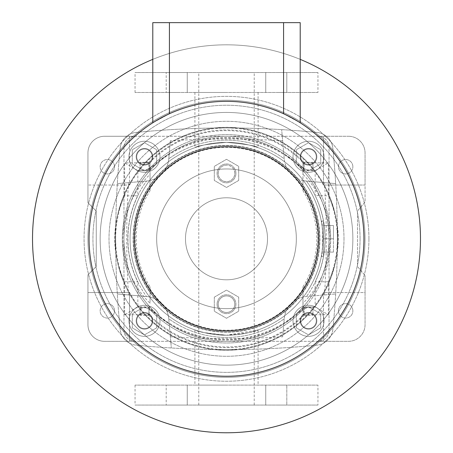 <?xml version="1.0" encoding="UTF-8"?>
<svg xmlns="http://www.w3.org/2000/svg" width="453" height="453" viewBox="0 0 453 453"><rect width="100%" height="100%" fill="white"/><g stroke="black" fill="none" stroke-linecap="round" stroke-linejoin="round"><path stroke-width="0.34" stroke-dasharray="2.27 1.7" d="M114.547 310.843A7.203 7.203 0 0 0 103.743 304.603A7.203 7.203 0 0 0 103.743 317.083A7.203 7.203 0 0 0 114.547 310.843A7.203 7.203 0 0 1 103.743 317.083A7.203 7.203 0 0 1 103.743 304.603A7.203 7.203 0 0 1 114.547 310.843M104.569 341.33L129.513 341.33L129.513 292.553L129.513 341.33L348.431 341.33A16.625 16.625 0 0 0 365.056 324.699L365.056 275.515L365.056 292.553L323.487 292.553L323.487 341.33L323.487 292.553L365.056 292.553L365.056 324.699A16.625 16.625 0 0 1 348.431 341.33L317.944 341.33A11.087 11.087 0 0 0 329.031 330.243L329.031 147.35A11.087 11.087 0 0 0 317.944 136.268L135.056 136.268A11.087 11.087 0 0 0 123.969 147.35L123.969 330.243A11.087 11.087 0 0 0 135.056 341.33L317.944 341.33A11.087 11.087 0 0 0 329.031 330.243L329.031 147.35A11.087 11.087 0 0 0 317.944 136.268L348.431 136.268L323.487 136.268L323.487 185.039L365.056 185.039L365.056 152.893A16.625 16.625 0 0 0 348.431 136.268A16.625 16.625 0 0 1 365.056 152.893L365.056 202.078L357.496 211.087L357.496 266.506L365.056 275.515L357.496 266.506L357.496 211.087L365.056 202.078L365.056 185.039L323.487 185.039L323.487 136.268L104.569 136.268A16.625 16.625 0 0 0 87.944 152.893L87.944 202.774L96.257 211.087L96.257 266.506L87.944 274.818L87.944 324.699A16.625 16.625 0 0 0 104.569 341.33L135.056 341.33A11.087 11.087 0 0 1 123.969 330.243L123.969 147.35A11.087 11.087 0 0 1 135.056 136.268L104.569 136.268A16.625 16.625 0 0 0 87.944 152.893L87.944 202.774L96.257 211.087L96.257 266.506L87.944 274.818L87.944 324.699A16.625 16.625 0 0 0 104.569 341.33M87.944 292.553L129.513 292.553L87.944 292.553M352.864 310.843A7.203 7.203 0 0 0 342.055 304.603A7.203 7.203 0 0 0 342.055 317.083A7.203 7.203 0 0 0 352.864 310.843A7.203 7.203 0 0 1 342.055 317.083A7.203 7.203 0 0 1 342.055 304.603A7.203 7.203 0 0 1 352.864 310.843M352.864 166.749A7.203 7.203 0 0 0 342.055 160.509A7.203 7.203 0 0 0 342.055 172.989A7.203 7.203 0 0 0 352.864 166.749A7.203 7.203 0 0 1 342.055 172.989A7.203 7.203 0 0 1 342.055 160.509A7.203 7.203 0 0 1 352.864 166.749M114.547 166.749A7.203 7.203 0 0 0 103.743 160.509A7.203 7.203 0 0 0 103.743 172.989A7.203 7.203 0 0 0 114.547 166.749A7.203 7.203 0 0 1 103.743 172.989A7.203 7.203 0 0 1 103.743 160.509A7.203 7.203 0 0 1 114.547 166.749M129.513 136.268L129.513 185.039L87.944 185.039L129.513 185.039L129.513 136.268M308.527 329.133A8.313 8.313 0 0 1 301.324 316.664A8.313 8.313 0 0 1 315.724 316.664A8.313 8.313 0 0 1 308.527 329.133A8.313 8.313 0 0 0 315.724 316.664A8.313 8.313 0 0 0 301.324 316.664A8.313 8.313 0 0 0 308.527 329.133M308.527 165.085A8.313 8.313 0 0 1 301.324 152.616A8.313 8.313 0 0 1 315.724 152.616A8.313 8.313 0 0 1 308.527 165.085A8.313 8.313 0 0 0 315.724 152.616A8.313 8.313 0 0 0 301.324 152.616A8.313 8.313 0 0 0 308.527 165.085M144.473 165.085A8.313 8.313 0 0 1 137.276 152.616A8.313 8.313 0 0 1 151.676 152.616A8.313 8.313 0 0 1 144.473 165.085A8.313 8.313 0 0 0 151.676 152.616A8.313 8.313 0 0 0 137.276 152.616A8.313 8.313 0 0 0 144.473 165.085M144.473 329.133A8.313 8.313 0 0 1 137.276 316.664A8.313 8.313 0 0 1 151.676 316.664A8.313 8.313 0 0 1 144.473 329.133A8.313 8.313 0 0 0 151.676 316.664A8.313 8.313 0 0 0 137.276 316.664A8.313 8.313 0 0 0 144.473 329.133M322.932 238.799A96.432 96.432 0 0 0 178.284 155.283A96.432 96.432 0 0 0 178.284 322.31A96.432 96.432 0 0 0 322.932 238.799A96.432 96.432 0 0 1 178.284 322.31A96.432 96.432 0 0 1 178.284 155.283A96.432 96.432 0 0 1 322.932 238.799C322.389 249.575 321.84 255.486 321.29 256.534C323.08 257.627 323.08 219.96 321.29 221.058C321.84 222.1 322.389 228.012 322.932 238.799M296.33 238.799A69.83 69.83 0 0 1 191.585 299.274A69.83 69.83 0 0 1 191.585 178.318A69.83 69.83 0 0 1 296.33 238.799A69.83 69.83 0 0 1 191.585 299.274A69.83 69.83 0 0 1 191.585 178.318A69.83 69.83 0 0 1 296.33 238.799M323.487 221.058L323.487 256.534L323.487 221.058L321.29 221.058M323.487 238.799L323.487 225.492L323.487 238.799L333.465 238.799L333.465 225.492L323.487 225.492L333.465 225.492L333.465 238.799L323.487 238.799M226.5 142.361A96.432 96.432 0 0 1 310.016 287.015A96.432 96.432 0 0 1 142.984 287.015A96.432 96.432 0 0 1 226.5 142.361C245.719 144.099 256.245 145.872 258.091 147.684C256.222 145.866 245.696 144.094 226.5 142.361A96.432 96.432 0 0 1 310.016 287.015A96.432 96.432 0 0 1 142.984 287.015A96.432 96.432 0 0 1 226.5 142.361C207.293 144.094 196.761 145.872 194.909 147.684C196.766 145.866 207.293 144.094 226.5 142.361M226.5 335.231C207.281 333.493 196.755 331.721 194.909 329.909L204.178 332.61L226.5 335.231L258.091 329.909C256.234 331.726 245.707 333.499 226.5 335.231M133.114 238.799A93.386 93.386 0 0 1 273.193 157.921A93.386 93.386 0 0 1 273.193 319.671A93.386 93.386 0 0 1 133.114 238.799A93.386 93.386 0 0 1 273.193 157.921A93.386 93.386 0 0 1 273.193 319.671A93.386 93.386 0 0 1 133.114 238.799M156.67 238.799A69.83 69.83 0 0 0 261.415 299.274A69.83 69.83 0 0 0 261.415 178.318A69.83 69.83 0 0 0 156.67 238.799A69.83 69.83 0 0 0 261.415 299.274A69.83 69.83 0 0 0 261.415 178.318A69.83 69.83 0 0 0 156.67 238.799M226.5 92.48L194.909 92.48L226.5 92.48M226.5 385.112L194.909 385.112L226.5 385.112M317.944 385.112L135.056 385.112L317.944 385.112L317.944 405.061L135.056 405.061L317.944 405.061M276.268 385.112L286.8 385.112L276.268 385.112M176.732 385.112L166.2 385.112L176.732 385.112M254.212 405.061L198.788 405.061L254.212 405.061L254.212 72.531L198.788 72.531L254.212 72.531M276.268 405.061L286.8 405.061L276.268 405.061M166.2 405.061L187.259 405.061L166.2 405.061L187.259 405.061L166.2 405.061L166.2 385.112L166.2 405.061M286.8 405.061L265.741 405.061L286.8 405.061L286.8 385.112L286.8 405.061M317.944 92.48L135.056 92.48L317.944 92.48L317.944 72.531L135.056 72.531L317.944 72.531M276.268 92.48L286.8 92.48L276.268 92.48M176.732 92.48L166.2 92.48L176.732 92.48M276.268 72.531L286.8 72.531L276.268 72.531M166.2 72.531L187.259 72.531L166.2 72.531L187.259 72.531L166.2 72.531L166.2 92.48L166.2 72.531M198.788 405.061L198.788 72.531M333.465 252.1L323.487 252.1L333.465 252.1L333.465 238.799L333.465 252.1M135.056 238.799A91.444 91.444 0 0 1 272.225 159.603A91.444 91.444 0 0 1 272.225 317.989A91.444 91.444 0 0 1 135.056 238.799A91.444 91.444 0 0 1 272.225 159.603A91.444 91.444 0 0 1 272.225 317.989A91.444 91.444 0 0 1 135.056 238.799M133.392 238.799A93.108 93.108 0 0 1 273.057 158.159A93.108 93.108 0 0 1 273.057 319.433A93.108 93.108 0 0 1 133.392 238.799A93.108 93.108 0 0 1 273.057 158.159A93.108 93.108 0 0 1 273.057 319.433A93.108 93.108 0 0 1 133.392 238.799M150.017 174.365L150.017 190.753A90.498 90.34 0 0 0 150.017 286.84L150.017 297.072A24.388 24.388 0 0 1 168.771 318.697A24.388 24.388 0 0 0 146.602 296.528L117.321 293.969L146.602 296.528A24.388 24.388 0 0 1 150.017 297.072L150.017 303.227A90.498 90.34 0 0 1 150.017 174.365L150.017 168.04A104.196 104.196 0 0 0 150.017 309.552A104.196 104.196 0 0 0 302.983 309.552L302.983 286.84A90.498 90.34 180 0 0 302.983 190.753L302.983 180.521A24.388 24.388 0 0 1 284.229 158.895A24.388 24.388 0 0 0 306.398 181.064L335.679 183.624A913.356 913.356 0 0 0 332.853 148.335A17.735 17.735 0 0 0 316.964 132.44A913.356 913.356 0 0 0 136.036 132.44A17.735 17.735 0 0 0 120.147 148.335A913.356 913.356 0 0 0 120.147 329.257A17.735 17.735 0 0 0 136.036 345.152A913.356 913.356 0 0 0 316.964 345.152A17.735 17.735 0 0 0 332.853 329.257A913.356 913.356 0 0 0 335.679 183.624L306.398 181.064A24.388 24.388 0 0 1 302.983 180.521L302.983 162.865L308.125 162.865A111.483 111.483 0 0 0 124.62 193.533L124.62 195.821L137.825 195.821A98.714 98.539 0 0 0 137.825 281.772L137.825 282.026A98.652 98.652 0 0 1 137.825 195.566L137.825 195.821M282.649 140.787A902.274 902.274 0 0 0 170.351 140.787L168.776 158.793A98.652 98.652 0 0 1 284.224 158.793L281.67 129.62L284.224 158.793A98.652 98.652 0 0 0 168.776 158.793L168.771 158.895A24.388 24.388 0 0 1 146.602 181.064L117.321 183.624L146.5 181.075A98.652 98.652 0 0 0 137.825 195.566L137.825 170.628L124.62 162.865L124.62 193.533A111.483 111.483 0 0 0 117.078 217.468A98.714 98.539 0 0 1 124.62 195.821M150.017 314.727L124.62 314.727L124.62 281.772A98.714 98.539 0 0 1 117.078 217.468A111.483 111.483 0 0 0 308.125 314.727L302.983 314.727L302.983 309.552A104.196 104.196 0 0 0 302.983 168.04A104.196 104.196 0 0 0 150.017 168.04L150.017 162.865L124.62 162.865M226.5 165.113A8.284 8.284 0 0 0 218.216 173.397A8.284 8.284 0 0 0 226.5 181.681A8.284 8.284 0 0 0 234.784 173.397A8.284 8.284 0 0 0 226.5 165.113M226.5 295.911A8.284 8.284 0 0 0 218.216 304.195A8.284 8.284 0 0 0 226.5 312.479A8.284 8.284 0 0 0 234.784 304.195A8.284 8.284 0 0 0 226.5 295.911M267.513 238.799A41.013 41.013 0 0 0 226.5 197.785A41.013 41.013 0 0 0 185.487 238.799A41.013 41.013 0 0 0 226.5 279.807A41.013 41.013 0 0 0 267.513 238.799M170.351 336.805A902.274 902.274 0 0 0 282.649 336.805L284.224 318.799A98.652 98.652 0 0 1 168.776 318.799L171.33 347.972L168.776 318.799A98.652 98.652 0 0 0 284.224 318.799L284.229 318.697A24.388 24.388 0 0 1 302.983 297.072L302.983 314.727M302.983 286.84L302.983 297.072A24.388 24.388 0 0 1 306.398 296.528L335.679 293.969L306.398 296.528A24.388 24.388 0 0 0 284.229 318.697L282.649 336.805M150.017 190.753L150.017 162.865M302.983 162.865L302.983 174.365A90.498 90.34 180 0 1 302.983 303.227M302.983 170.628L315.175 170.628L315.175 195.566A98.652 98.652 0 0 0 306.5 181.075A98.652 98.652 0 0 1 306.5 296.517A98.652 98.652 0 0 0 315.175 282.026L315.175 306.964L328.38 314.727L308.125 314.727A111.483 111.483 0 0 0 328.38 284.059L328.38 281.772A98.714 98.539 180 0 0 328.38 195.821L315.175 195.566A98.652 98.652 0 0 1 315.175 282.026L315.175 281.772A98.714 98.539 180 0 0 315.175 195.821M328.38 314.727L328.38 284.059A111.483 111.483 0 0 0 308.125 162.865L328.38 162.865L328.38 195.821M234.784 173.397A8.284 8.284 0 0 0 222.355 166.223A8.284 8.284 0 0 0 222.355 180.571A8.284 8.284 0 0 0 234.784 173.397M234.784 304.195A8.284 8.284 0 0 0 222.355 297.021A8.284 8.284 0 0 0 222.355 311.37A8.284 8.284 0 0 0 234.784 304.195M226.5 331.907A93.108 93.108 0 0 0 307.134 192.242A93.108 93.108 0 0 0 145.866 192.242A93.108 93.108 0 0 0 226.5 331.907A93.108 93.108 0 0 0 307.134 192.242A93.108 93.108 0 0 0 145.866 192.242A93.108 93.108 0 0 0 226.5 331.907M185.487 238.799A41.013 41.013 0 0 0 247.004 274.314A41.013 41.013 0 0 0 247.004 203.278A41.013 41.013 0 0 0 185.487 238.799M120.147 148.335A913.356 913.356 0 0 0 120.147 329.257A17.735 17.735 0 0 0 136.036 345.152A913.356 913.356 0 0 0 316.964 345.152A17.735 17.735 0 0 0 332.853 329.257A913.356 913.356 0 0 0 332.853 148.335A17.735 17.735 0 0 0 316.964 132.44A913.356 913.356 0 0 0 136.036 132.44A17.735 17.735 0 0 0 120.147 148.335M300.209 320.82A8.313 8.313 0 0 1 312.683 313.623A8.313 8.313 0 0 1 312.683 328.023A8.313 8.313 0 0 1 300.209 320.82A8.313 8.313 0 0 0 308.527 329.133A8.313 8.313 0 0 0 316.84 320.82A8.313 8.313 0 0 0 308.527 312.508A8.313 8.313 0 0 0 300.209 320.82M136.16 320.82A8.313 8.313 0 0 1 148.629 313.623A8.313 8.313 0 0 1 148.629 328.023A8.313 8.313 0 0 1 136.16 320.82A8.313 8.313 0 0 0 144.473 329.133A8.313 8.313 0 0 0 152.791 320.82A8.313 8.313 0 0 0 144.473 312.508A8.313 8.313 0 0 0 136.16 320.82M136.16 156.772A8.313 8.313 0 0 1 148.629 149.569A8.313 8.313 0 0 1 148.629 163.969A8.313 8.313 0 0 1 136.16 156.772A8.313 8.313 0 0 0 144.473 165.085A8.313 8.313 0 0 0 152.791 156.772A8.313 8.313 0 0 0 144.473 148.459A8.313 8.313 0 0 0 136.16 156.772M300.209 156.772A8.313 8.313 0 0 1 312.683 149.569A8.313 8.313 0 0 1 312.683 163.969A8.313 8.313 0 0 1 300.209 156.772A8.313 8.313 0 0 0 308.527 165.085A8.313 8.313 0 0 0 316.84 156.772A8.313 8.313 0 0 0 308.527 148.459A8.313 8.313 0 0 0 300.209 156.772M170.351 140.787L168.771 158.895A24.388 24.388 0 0 1 146.602 181.064L146.5 181.075A98.652 98.652 0 0 0 146.5 296.517A98.652 98.652 0 0 1 137.825 282.026L137.825 306.964L124.62 314.727M128.488 182.65A902.274 902.274 0 0 0 128.488 294.943M324.512 294.943A902.274 902.274 0 0 0 324.512 182.65M315.175 306.964L302.983 306.964M328.38 281.772L315.175 281.772M315.175 170.628L328.38 162.865M302.983 190.753L302.983 174.365M330.696 238.799A104.196 104.196 0 0 0 174.405 148.561A104.196 104.196 0 0 0 174.405 329.031A104.196 104.196 0 0 0 330.696 238.799M337.898 238.799A111.398 111.398 0 0 0 170.798 142.321A111.398 111.398 0 0 0 170.798 335.271A111.398 111.398 0 0 0 337.898 238.799A111.398 111.398 0 0 0 170.798 142.321A111.398 111.398 0 0 0 170.798 335.271A111.398 111.398 0 0 0 337.898 238.799A111.398 111.398 0 0 0 170.798 142.321A111.398 111.398 0 0 0 170.798 335.271A111.398 111.398 0 0 0 337.898 238.799A111.398 111.398 0 0 0 170.798 142.321A111.398 111.398 0 0 0 170.798 335.271A111.398 111.398 0 0 0 337.898 238.799M352.864 238.799A126.364 126.364 0 0 0 163.318 129.365A126.364 126.364 0 0 0 163.318 348.227A126.364 126.364 0 0 0 352.864 238.799A126.364 126.364 0 0 0 163.318 129.365A126.364 126.364 0 0 0 163.318 348.227A126.364 126.364 0 0 0 352.864 238.799A126.364 126.364 0 0 0 163.318 129.365A126.364 126.364 0 0 0 163.318 348.227A126.364 126.364 0 0 0 352.864 238.799A126.364 126.364 0 0 0 163.318 129.365A126.364 126.364 0 0 0 163.318 348.227A126.364 126.364 0 0 0 352.864 238.799M137.825 170.628L150.017 170.628M150.017 306.964L137.825 306.964M150.017 286.84L150.017 303.227M124.62 281.772L137.825 281.772M316.285 156.772A7.758 7.758 0 0 1 304.643 163.493A7.758 7.758 0 0 1 304.643 150.051A7.758 7.758 0 0 1 316.285 156.772A7.758 7.758 0 0 1 304.643 163.493A7.758 7.758 0 0 1 304.643 150.051A7.758 7.758 0 0 1 316.285 156.772A7.758 7.758 0 0 0 304.643 150.051A7.758 7.758 0 0 0 304.643 163.493A7.758 7.758 0 0 0 316.285 156.772A7.758 7.758 0 0 0 304.643 150.051A7.758 7.758 0 0 0 304.643 163.493A7.758 7.758 0 0 0 316.285 156.772M316.84 156.772A8.313 8.313 0 0 1 304.371 163.969A8.313 8.313 0 0 1 304.371 149.569A8.313 8.313 0 0 1 316.84 156.772A8.313 8.313 0 0 1 304.371 163.969A8.313 8.313 0 0 1 304.371 149.569A8.313 8.313 0 0 1 316.84 156.772M324.042 156.772A15.521 15.521 0 0 1 300.764 170.209A15.521 15.521 0 0 1 300.764 143.335A15.521 15.521 0 0 1 324.042 156.772A15.521 15.521 0 0 1 300.764 170.209A15.521 15.521 0 0 1 300.764 143.335A15.521 15.521 0 0 1 324.042 156.772M320.718 163.81L320.718 149.733L308.527 142.695L296.33 149.733L296.33 163.81L308.527 170.849L320.718 163.81L320.718 149.733L308.527 142.695L296.33 149.733L296.33 163.81L308.527 170.849L320.718 163.81M312.961 314.631L312.961 307.083L312.961 315.294L312.961 314.631L303.816 314.631L303.816 307.083L312.961 307.083M140.039 315.294L140.039 307.083L140.039 315.294L148.907 315.294L148.907 307.751A109.184 109.116 180 0 0 304.093 307.751L312.961 307.751M148.907 315.294A109.184 109.116 180 0 0 304.093 315.294L304.093 307.751M304.093 315.294L312.961 315.294M140.039 307.751L148.907 307.751M140.039 314.631L149.184 314.631A108.516 108.448 180 0 0 303.816 314.631M140.039 307.083L149.184 307.083A108.516 108.448 180 0 0 303.816 307.083M149.184 314.631L149.184 307.083M152.791 122.786A137.446 137.446 0 0 0 206.942 374.846A137.446 137.446 0 0 0 283.584 113.765L300.209 122.786L283.584 113.765A137.446 137.446 0 0 0 169.416 113.765A137.446 137.446 0 0 1 283.584 113.765L283.584 22.65L169.416 22.65L169.416 113.765L152.791 122.786L169.416 113.765A137.446 137.446 0 0 0 152.791 122.786L152.791 22.65L169.416 22.65M87.944 238.799A138.556 138.556 0 0 0 295.775 358.787A138.556 138.556 0 0 0 295.775 118.805A138.556 138.556 0 0 0 87.944 238.799A138.556 138.556 0 0 0 295.775 358.787A138.556 138.556 0 0 0 295.775 118.805A138.556 138.556 0 0 0 87.944 238.799M32.525 238.799A193.975 193.975 0 0 0 323.487 406.788A193.975 193.975 0 0 0 323.487 70.81A193.975 193.975 0 0 0 32.525 238.799M300.209 59.371A193.975 193.975 0 0 0 152.791 59.371M115.657 238.799A110.843 110.843 0 0 0 281.925 334.79A110.843 110.843 0 0 0 281.925 142.803A110.843 110.843 0 0 0 115.657 238.799M300.209 122.786L300.209 22.65L283.584 22.65M329.031 238.799A102.531 102.531 0 0 0 175.237 150A102.531 102.531 0 0 0 175.237 327.593A102.531 102.531 0 0 0 329.031 238.799A102.531 102.531 0 0 0 175.237 150A102.531 102.531 0 0 0 175.237 327.593A102.531 102.531 0 0 0 329.031 238.799M368.935 238.799A142.435 142.435 0 0 0 155.283 115.441A142.435 142.435 0 0 0 155.283 362.151A142.435 142.435 0 0 0 368.935 238.799A142.435 142.435 0 0 0 155.283 115.441A142.435 142.435 0 0 0 155.283 362.151A142.435 142.435 0 0 0 368.935 238.799M420.475 238.799A193.975 193.975 0 0 0 129.513 70.81A193.975 193.975 0 0 0 129.513 406.788A193.975 193.975 0 0 0 420.475 238.799A193.975 193.975 0 0 0 129.513 70.81A193.975 193.975 0 0 0 129.513 406.788A193.975 193.975 0 0 0 420.475 238.799M365.056 238.799A138.556 138.556 0 0 0 157.225 118.805A138.556 138.556 0 0 0 157.225 358.787A138.556 138.556 0 0 0 365.056 238.799A138.556 138.556 0 0 0 157.225 118.805A138.556 138.556 0 0 0 157.225 358.787A138.556 138.556 0 0 0 365.056 238.799M360.067 238.799A133.567 133.567 0 0 0 159.716 123.125A133.567 133.567 0 0 0 159.716 354.467A133.567 133.567 0 0 0 360.067 238.799A133.567 133.567 0 0 0 159.716 123.125A133.567 133.567 0 0 0 159.716 354.467A133.567 133.567 0 0 0 360.067 238.799M343.997 238.799A117.497 117.497 0 0 0 167.752 137.044A117.497 117.497 0 0 0 167.752 340.548A117.497 117.497 0 0 0 343.997 238.799A117.497 117.497 0 0 0 167.752 137.044A117.497 117.497 0 0 0 167.752 340.548A117.497 117.497 0 0 0 343.997 238.799M156.67 163.81L156.67 149.733L144.473 142.695L132.282 149.733L132.282 163.81L144.473 170.849L156.67 163.81L156.67 149.733L144.473 142.695L132.282 149.733L132.282 163.81L144.473 170.849L156.67 163.81M152.236 156.772A7.758 7.758 0 0 0 140.594 150.051A7.758 7.758 0 0 0 140.594 163.493A7.758 7.758 0 0 0 152.236 156.772A7.758 7.758 0 0 0 140.594 150.051A7.758 7.758 0 0 0 140.594 163.493A7.758 7.758 0 0 0 152.236 156.772A7.758 7.758 0 0 1 140.594 163.493A7.758 7.758 0 0 1 140.594 150.051A7.758 7.758 0 0 1 152.236 156.772A7.758 7.758 0 0 1 140.594 163.493A7.758 7.758 0 0 1 140.594 150.051A7.758 7.758 0 0 1 152.236 156.772M152.791 156.772A8.313 8.313 0 0 1 140.317 163.969A8.313 8.313 0 0 1 140.317 149.569A8.313 8.313 0 0 1 152.791 156.772A8.313 8.313 0 0 1 140.317 163.969A8.313 8.313 0 0 1 140.317 149.569A8.313 8.313 0 0 1 152.791 156.772M159.994 156.772A15.521 15.521 0 0 1 136.715 170.209A15.521 15.521 0 0 1 136.715 143.335A15.521 15.521 0 0 1 159.994 156.772A15.521 15.521 0 0 1 136.715 170.209A15.521 15.521 0 0 1 136.715 143.335A15.521 15.521 0 0 1 159.994 156.772M156.67 327.859L156.67 313.782L144.473 306.743L132.282 313.782L132.282 327.859L144.473 334.897L156.67 327.859L156.67 313.782L144.473 306.743L132.282 313.782L132.282 327.859L144.473 334.897L156.67 327.859M152.236 320.82A7.758 7.758 0 0 0 140.594 314.099A7.758 7.758 0 0 0 140.594 327.542A7.758 7.758 0 0 0 152.236 320.82A7.758 7.758 0 0 0 140.594 314.099A7.758 7.758 0 0 0 140.594 327.542A7.758 7.758 0 0 0 152.236 320.82A7.758 7.758 0 0 1 140.594 327.542A7.758 7.758 0 0 1 140.594 314.099A7.758 7.758 0 0 1 152.236 320.82A7.758 7.758 0 0 1 140.594 327.542A7.758 7.758 0 0 1 140.594 314.099A7.758 7.758 0 0 1 152.236 320.82M152.791 320.82A8.313 8.313 0 0 1 140.317 328.023A8.313 8.313 0 0 1 140.317 313.623A8.313 8.313 0 0 1 152.791 320.82A8.313 8.313 0 0 1 140.317 328.023A8.313 8.313 0 0 1 140.317 313.623A8.313 8.313 0 0 1 152.791 320.82M159.994 320.82A15.521 15.521 0 0 1 136.715 334.257A15.521 15.521 0 0 1 136.715 307.383A15.521 15.521 0 0 1 159.994 320.82A15.521 15.521 0 0 1 136.715 334.257A15.521 15.521 0 0 1 136.715 307.383A15.521 15.521 0 0 1 159.994 320.82M320.718 327.859L320.718 313.782L308.527 306.743L296.33 313.782L296.33 327.859L308.527 334.897L320.718 327.859L320.718 313.782L308.527 306.743L296.33 313.782L296.33 327.859L308.527 334.897L320.718 327.859M316.285 320.82A7.758 7.758 0 0 0 304.643 314.099A7.758 7.758 0 0 0 304.643 327.542A7.758 7.758 0 0 0 316.285 320.82A7.758 7.758 0 0 0 304.643 314.099A7.758 7.758 0 0 0 304.643 327.542A7.758 7.758 0 0 0 316.285 320.82A7.758 7.758 0 0 1 304.643 327.542A7.758 7.758 0 0 1 304.643 314.099A7.758 7.758 0 0 1 316.285 320.82A7.758 7.758 0 0 1 304.643 327.542A7.758 7.758 0 0 1 304.643 314.099A7.758 7.758 0 0 1 316.285 320.82M316.84 320.82A8.313 8.313 0 0 1 304.371 328.023A8.313 8.313 0 0 1 304.371 313.623A8.313 8.313 0 0 1 316.84 320.82A8.313 8.313 0 0 1 304.371 328.023A8.313 8.313 0 0 1 304.371 313.623A8.313 8.313 0 0 1 316.84 320.82M324.042 320.82A15.521 15.521 0 0 1 300.764 334.257A15.521 15.521 0 0 1 300.764 307.383A15.521 15.521 0 0 1 324.042 320.82A15.521 15.521 0 0 1 300.764 334.257A15.521 15.521 0 0 1 300.764 307.383A15.521 15.521 0 0 1 324.042 320.82M214.309 297.157L214.309 311.234L226.5 318.272L238.691 311.234L238.691 297.157L226.5 290.113L214.309 297.157L214.309 311.234L226.5 318.272L238.691 311.234L238.691 297.157L226.5 290.113L214.309 297.157M217.078 304.195A9.422 9.422 0 0 0 231.211 312.355A9.422 9.422 0 0 0 231.211 296.036A9.422 9.422 0 0 0 217.078 304.195A9.422 9.422 0 0 1 226.5 294.773A9.422 9.422 0 0 1 235.922 304.195A9.422 9.422 0 0 1 226.5 313.618A9.422 9.422 0 0 1 217.078 304.195M234.813 304.195A8.313 8.313 0 0 1 222.344 311.392A8.313 8.313 0 0 1 222.344 296.992A8.313 8.313 0 0 1 234.813 304.195M238.691 180.436L238.691 166.359L226.5 159.32L214.309 166.359L214.309 180.436L226.5 187.48L238.691 180.436L238.691 166.359L226.5 159.32L214.309 166.359L214.309 180.436L226.5 187.48L238.691 180.436M235.922 173.397A9.422 9.422 0 0 0 221.789 165.237A9.422 9.422 0 0 0 221.789 181.557A9.422 9.422 0 0 0 235.922 173.397A9.422 9.422 0 0 1 226.5 182.819A9.422 9.422 0 0 1 217.078 173.397A9.422 9.422 0 0 1 226.5 163.975A9.422 9.422 0 0 1 235.922 173.397M218.187 173.397A8.313 8.313 0 0 1 230.656 166.2A8.313 8.313 0 0 1 230.656 180.6A8.313 8.313 0 0 1 218.187 173.397M140.039 162.967L140.039 170.509L140.039 162.299L140.039 162.967L149.184 162.967L149.184 170.509L140.039 170.509M312.961 162.299L312.961 170.509L312.961 162.299L304.093 162.299L304.093 169.841A109.184 109.116 -0 0 0 148.907 169.841L140.039 169.841M304.093 162.299A109.184 109.116 -0 0 0 148.907 162.299L148.907 169.841M148.907 162.299L140.039 162.299M312.961 169.841L304.093 169.841M312.961 162.967L303.816 162.967A108.516 108.448 -0 0 0 149.184 162.967M312.961 170.509L303.816 170.509A108.516 108.448 -0 0 0 149.184 170.509M303.816 162.967L303.816 170.509M194.909 92.48L194.909 147.684M258.091 92.48L258.091 147.684M194.909 329.909L194.909 385.112M258.091 329.909L258.091 385.112M135.056 385.112L135.056 405.061M265.741 385.112L265.741 405.061L265.741 385.112M187.259 385.112L187.259 405.061L187.259 385.112M135.056 92.48L135.056 72.531M286.8 92.48L286.8 72.531L286.8 92.48M265.741 92.48L265.741 72.531L265.741 92.48M187.259 92.48L187.259 72.531L187.259 92.48M321.29 256.534L323.487 256.534"/><path stroke-width="0.68" d="M363.946 238.799A137.446 137.446 0 0 1 160.317 359.257A137.446 137.446 0 0 1 152.791 122.786A137.446 137.446 0 0 1 363.946 238.799M152.791 59.371A193.975 193.975 0 0 0 201.364 431.137A193.975 193.975 0 0 0 300.209 59.371M318.499 238.799A91.999 91.999 0 0 1 180.498 318.47A91.999 91.999 0 0 1 180.498 159.122A91.999 91.999 0 0 1 318.499 238.799M283.584 113.765L283.584 22.65L300.209 22.65L300.209 122.786M152.791 122.786L152.791 22.65L283.584 22.65M169.416 22.65L169.416 113.765"/></g></svg>
